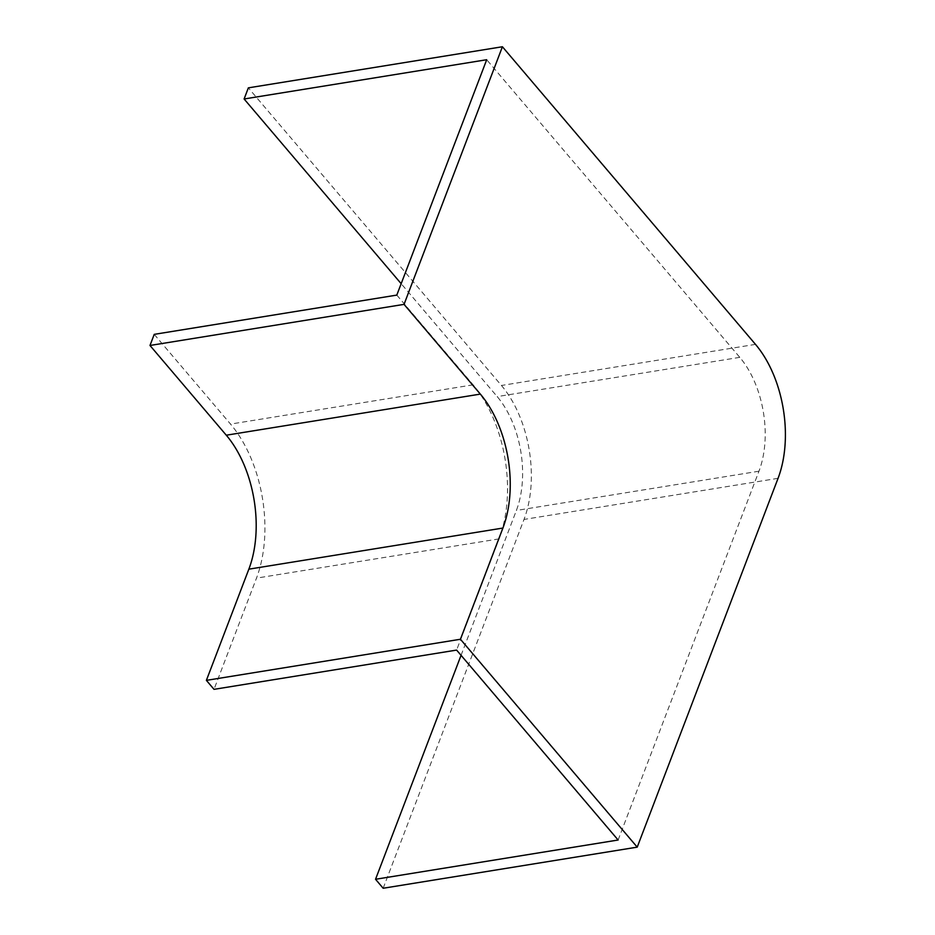 <?xml version="1.0" encoding="UTF-8"?>
<svg xmlns="http://www.w3.org/2000/svg" width="935" height="935" viewBox="0 0 935 935"><rect width="100%" height="100%" fill="white"/><g stroke="black" fill="none" stroke-linecap="round" stroke-linejoin="round"><path stroke-width="0.7" stroke-dasharray="4.67 3.51" d="M461.06 655.318L516.377 510.463A81.649 48.351 80.8 0 0 497.198 396.604L401.173 283.691M383.163 888.25L524.009 519.439A96.06 56.895 80.8 0 0 501.44 385.477L248.348 87.855M154.228 334.356L230.536 424.093A110.47 65.427 -99.2 0 1 256.482 578.134L214.022 689.34M618.128 840.016L758.963 471.205A81.649 48.351 80.8 0 0 739.784 357.345L486.703 59.723M396.814 295.098L473.122 384.834A110.47 65.427 -99.2 0 1 499.08 538.887L456.607 650.082M755.492 344.372L501.44 385.477M778.06 478.323L524.009 519.439M739.784 357.345L497.198 396.604M473.122 384.834L230.536 424.093M499.08 538.887L256.482 578.134M758.963 471.205L516.377 510.463"/><path stroke-width="1.4" d="M401.173 283.691L244.105 98.981L248.348 87.855L502.411 46.75L404.037 304.366L149.986 345.471L226.293 435.207A96.06 56.895 -99.2 0 1 248.85 569.17L206.39 680.364L214.022 689.34L456.607 650.082L618.128 840.016L375.543 879.274L383.163 888.25L637.226 847.145L778.06 478.323A96.06 56.895 80.8 0 0 755.492 344.372L502.411 46.75M375.543 879.274L461.06 655.318M244.105 98.981L486.703 59.723L396.814 295.098L154.228 334.356L149.986 345.471M404.037 304.366L480.345 394.102A96.06 56.895 -99.2 0 1 502.901 528.053L460.441 639.26L206.39 680.364M460.441 639.26L637.226 847.145M480.345 394.102L226.293 435.207M502.901 528.053L248.85 569.17"/></g></svg>
